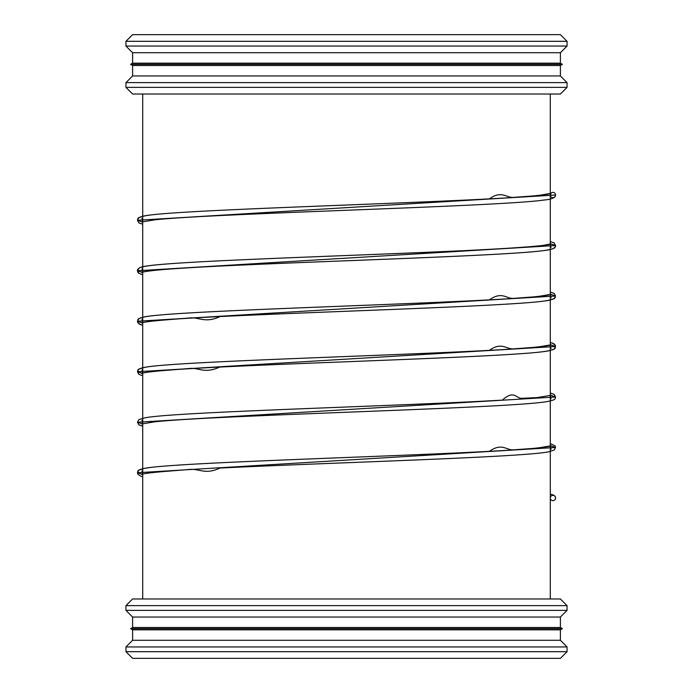 <?xml version="1.0" encoding="UTF-8"?>
<svg xmlns="http://www.w3.org/2000/svg" width="693" height="693" viewBox="0 0 693 693"><rect width="100%" height="100%" fill="white"/><g stroke="black" fill="none" stroke-linecap="round" stroke-linejoin="round"><path stroke-width="1.04" d="M125.944 651.689L132.606 658.35L560.394 658.35L567.056 651.689L567.056 646.941L125.944 646.941L125.944 651.689L567.056 651.689M125.944 646.941L132.606 640.271L560.394 640.271L567.056 646.941M132.606 629.824L560.394 629.824L562.413 628.655L130.587 628.655L132.606 629.824L132.606 640.271M130.587 628.655L132.606 627.494L560.394 627.494L562.413 628.655M132.606 627.494L132.606 617.047L560.394 617.047L567.056 610.377L567.056 605.63L125.944 605.63L125.944 610.377L567.056 610.377M125.944 605.63L132.606 598.969L560.394 598.969L567.056 605.63M125.944 87.37L132.606 94.031L560.394 94.031L567.056 87.37L567.056 82.623L125.944 82.623L125.944 87.37L567.056 87.37M125.944 82.623L132.606 75.953L560.394 75.953L567.056 82.623M132.606 65.506L560.394 65.506L562.413 64.345L130.587 64.345L132.606 65.506L132.606 75.953M130.587 64.345L132.606 63.176L560.394 63.176L562.413 64.345M132.606 63.176L132.606 52.729L560.394 52.729L567.056 46.059L567.056 41.311L125.944 41.311L125.944 46.059L567.056 46.059M125.944 41.311L132.606 34.65L560.394 34.65L567.056 41.311M142.706 218.832L141.857 218.538C142.767 219.837 142.767 220.989 141.848 222.003L154.089 219.932C211.867 213.297 498.423 206.687 544.144 200.017C549.341 199.619 552.91 198.588 554.859 196.916L555.543 195.019A2.625 2.625 0 0 0 552.919 192.394A2.625 2.625 0 0 0 550.294 195.01A2.625 2.625 0 0 0 552.919 197.644A2.625 2.625 0 0 0 555.543 195.019L137.457 220.27L142.706 222.072M555.543 497.981A2.625 2.625 0 0 0 552.919 495.356A2.625 2.625 0 0 0 550.294 497.972A2.625 2.625 0 0 0 552.919 500.606A2.625 2.625 0 0 0 555.543 497.981L555.041 496.327L553.837 495.218L550.294 494.014M550.294 243.711L555.543 245.513L137.457 270.755L142.706 272.566M550.294 294.204L555.543 296.006L137.457 321.249L142.706 323.059M550.294 344.698L555.543 346.5L137.457 371.751L142.706 373.553M550.294 395.192L555.543 396.994L137.457 422.245L142.706 424.047M550.294 445.686L555.543 447.487L137.457 472.73L142.706 474.54M550.294 496.179L550.918 496.283M560.394 640.271L560.394 629.824M560.394 627.494L560.394 617.047M132.606 617.047L125.944 610.377M550.294 598.969L550.294 94.031L550.294 598.969M142.706 598.969L142.706 94.031L142.706 598.969M560.394 75.953L560.394 65.506M560.394 63.176L560.394 52.729M132.606 52.729L125.944 46.059M550.294 195.01L551.143 193.286L539.977 195.244C482.822 202.07 182.224 208.853 145.651 215.74C135.698 217.663 138.401 218.693 137.457 220.27L138.834 222.825L142.706 224.237L138.955 222.912L137.457 220.27L138.791 217.741L143.018 216.225C165.194 210.351 380.509 204.669 489.388 198.874C501.897 189.813 506.557 198.441 514.18 197.332L533.212 195.937C544.196 194.828 550.173 193.945 551.143 193.286L550.294 195.01M550.294 246.942L551.152 247.254C550.242 245.98 550.242 244.828 551.143 243.78L543.858 245.253C501.385 251.68 228.699 258.134 159.711 264.596C148.692 265.523 141.84 266.658 139.154 267.992L137.457 270.755L137.829 272.193L138.834 273.311L142.706 274.731L138.955 273.397L137.457 270.755C137.197 269.646 138.245 268.512 140.601 267.351C152.243 262.127 304.253 257.406 424.714 252.391C495.876 249.454 548.466 246.171 551.143 243.78C550.242 245.079 550.242 246.24 551.152 247.254L550.294 246.942M555.543 245.513C555.812 246.656 554.712 247.808 552.252 248.969C540.254 253.881 405.821 258.333 288.47 263.054C207.666 266.181 144.594 269.898 141.848 272.496C142.758 271.232 142.758 270.071 141.857 269.023L142.706 269.326L141.857 269.023C142.758 270.331 142.749 271.483 141.848 272.496C142.723 271.881 147.99 271.067 157.666 270.053C223.622 263.427 508.541 256.843 546.569 250.164C557.787 248.094 554.4 247.124 555.543 245.513L554.053 242.879L550.294 241.536M550.294 292.03L554.088 293.399L555.543 296.006L554.166 298.562L549.532 300.138C526.697 305.691 332.874 311.079 219.95 316.562C204.756 323.744 198.709 316.58 188.903 318.035L164.57 319.993C150.658 321.171 143.087 322.167 141.848 322.99C142.758 321.725 142.758 320.564 141.857 319.525L142.706 319.82L141.857 319.525C142.758 320.824 142.758 321.976 141.848 322.99C142.732 322.375 147.999 321.561 157.649 320.556C223.544 313.92 508.367 307.337 546.526 300.667C557.804 298.588 554.391 297.618 555.543 296.006L554.209 293.486L550.294 292.039M550.294 297.436L551.152 297.747C550.242 296.474 550.242 295.322 551.143 294.274L539.119 296.327C479.894 303.136 180.804 309.901 145.374 316.77C135.863 318.641 138.331 319.698 137.457 321.249L137.829 322.687L140.748 324.714L142.706 325.225L138.955 323.891L137.457 321.249L138.791 318.728L143.027 317.212C165.185 311.339 380.526 305.656 489.397 299.861C502.486 290.679 506.54 299.437 514.18 298.319L533.203 296.925C544.187 295.816 550.164 294.932 551.143 294.274C550.242 295.573 550.242 296.734 551.152 297.747L550.294 297.436M550.294 342.524L553.846 343.728L555.041 344.845L555.543 346.5L554.166 349.055L549.532 350.632C526.654 356.193 332.562 361.581 219.707 367.065C204.045 374.255 198.588 367.091 188.756 368.537L164.492 370.486C150.624 371.665 143.079 372.669 141.848 373.484C142.758 372.219 142.758 371.058 141.857 370.019L142.706 370.313L141.857 370.019C142.758 371.318 142.758 372.47 141.848 373.484C142.723 372.869 148.007 372.054 157.701 371.041C223.735 364.414 508.61 357.831 546.586 351.152C557.77 349.081 554.409 348.111 555.543 346.5L555.197 345.105L552.399 343.096L550.294 342.533M550.294 347.938L551.152 348.241C550.242 346.968 550.242 345.816 551.143 344.767L539.128 346.821C479.894 353.629 180.769 360.395 145.365 367.273C135.863 369.135 138.331 370.201 137.457 371.751L138.791 369.222L143.018 367.706C165.194 361.833 380.509 356.15 489.388 350.355C501.914 341.294 506.557 349.922 514.18 348.813L533.22 347.418C544.204 346.309 550.173 345.426 551.143 344.767C550.242 346.067 550.251 347.228 551.152 348.241L550.294 347.938M550.294 393.018L554.088 394.386L555.543 396.994L554.209 394.473L550.294 393.026M137.457 422.245L138.834 424.792L142.706 426.212L138.955 424.878L137.457 422.245L138.946 419.603L145.01 417.818C174.445 411.867 402.035 406.029 502.347 400.112C514.431 389.249 516.259 398.995 522.201 398.302L536.954 397.609L551.143 395.261C550.233 396.561 550.233 397.721 551.152 398.735L550.294 398.432M137.457 472.73L138.791 470.209L143.027 468.693C165.185 462.82 380.526 457.137 489.397 451.342C502.486 442.16 506.54 450.918 514.18 449.8L533.203 448.406C544.187 447.297 550.164 446.413 551.143 445.755C550.242 447.054 550.242 448.215 551.152 449.229L550.294 448.917L551.152 449.229C550.242 447.955 550.242 446.803 551.143 445.755L539.119 447.808C479.894 454.617 180.804 461.382 145.374 468.251C135.863 470.123 138.331 471.179 137.457 472.73L137.829 474.168L140.748 476.195L142.706 476.706M550.294 443.52L555.128 445.971L555.543 447.487L554.166 450.043L549.532 451.619C526.697 457.172 332.874 462.56 219.95 468.044C204.756 475.225 198.709 468.061 188.903 469.516L164.57 471.474C150.658 472.652 143.087 473.648 141.848 474.471C142.758 473.206 142.758 472.046 141.857 471.006L142.706 471.309M550.294 499.419L550.848 499.592M142.706 375.719L138.903 374.359L137.457 371.751M142.706 420.807L141.857 420.512C142.767 421.812 142.767 422.973 141.848 423.977L154.132 421.898C213.998 415.09 512.794 408.333 547.747 401.455C557.068 399.618 554.677 398.527 555.543 396.994"/></g></svg>
